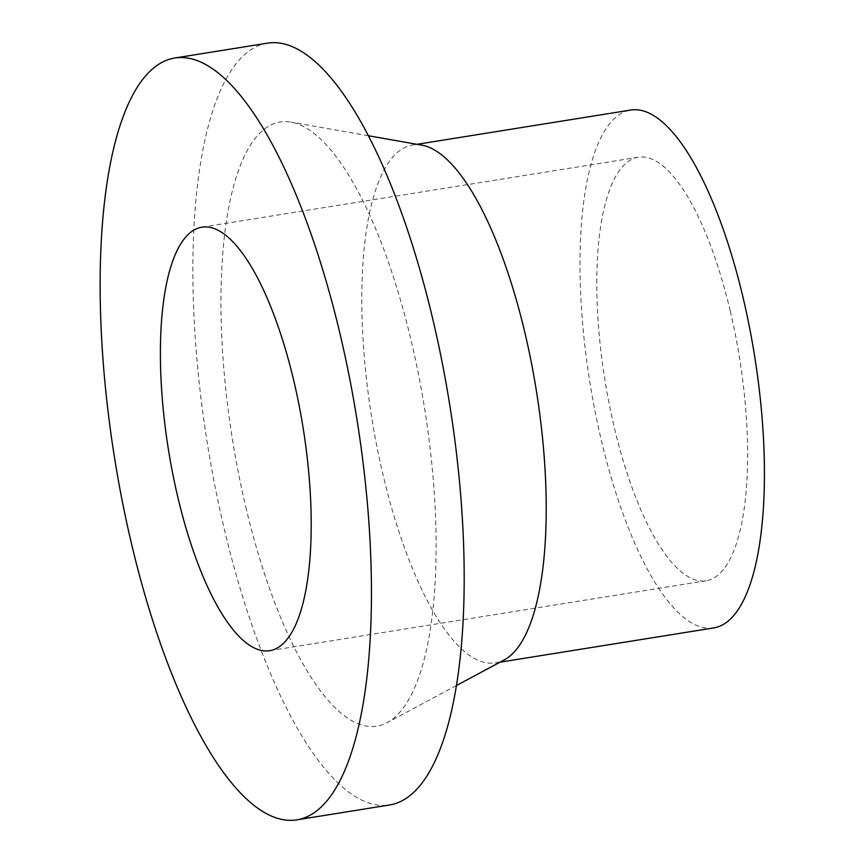 <?xml version="1.0" encoding="UTF-8"?>
<svg xmlns="http://www.w3.org/2000/svg" width="863" height="863" viewBox="0 0 863 863"><rect width="100%" height="100%" fill="white"/><g stroke="black" fill="none" stroke-linecap="round" stroke-linejoin="round"><path stroke-width="0.65" stroke-dasharray="4.32 3.24" d="M267.498 43.15A385.783 122.719 -99.1 0 0 207.368 443.485A385.783 122.719 -99.1 0 0 389.58 804.985M730.227 310.896A214.456 68.22 -99.1 0 0 638.286 157.239A214.456 68.22 -99.1 0 0 604.855 379.785A214.456 68.22 -99.1 0 0 706.15 580.745A214.456 68.22 -99.1 0 0 730.227 310.896M245.782 506.959A305.944 97.314 -99.1 0 0 387.174 722.655A305.944 97.314 -99.1 0 0 424.628 408.674A305.944 97.314 -99.1 0 0 290.928 122.115A305.944 97.314 -99.1 0 0 245.782 506.959M713.712 627.93A262.233 83.42 80.9 0 1 589.85 382.19A262.233 83.42 80.9 0 1 630.724 110.054M421.77 145.135A262.233 83.42 -99.1 0 0 412.514 145.027A262.233 83.42 -99.1 0 0 383.075 475.006A262.233 83.42 -99.1 0 0 495.502 662.892A262.233 83.42 -99.1 0 0 504.272 659.893M269.731 650.68L706.15 580.745M201.866 227.185L638.286 157.239M368.372 135.739L290.928 122.115M456.473 685.513L387.174 722.655M495.502 662.892L500.022 662.169M412.514 145.027L417.034 144.304"/><path stroke-width="1.29" d="M340.151 334.413A385.783 122.719 -99.1 0 0 174.758 58.015A385.783 122.719 -99.1 0 0 114.628 458.35A385.783 122.719 -99.1 0 0 296.85 819.85A385.783 122.719 -99.1 0 0 340.151 334.413M293.808 380.831A214.456 68.22 80.9 0 1 269.731 650.68A214.456 68.22 80.9 0 1 168.447 449.731A214.456 68.22 80.9 0 1 201.866 227.185A214.456 68.22 80.9 0 1 293.808 380.831M296.85 819.85L389.58 804.985A385.783 122.719 -99.1 0 0 432.892 319.558A385.783 122.719 -99.1 0 0 267.498 43.15L174.758 58.015M417.034 144.304L630.724 110.054A262.233 83.42 80.9 0 1 743.151 297.951A262.233 83.42 80.9 0 1 713.712 627.93L500.022 662.169M456.473 685.513L504.272 659.893A262.233 83.42 -99.1 0 0 524.941 332.913A262.233 83.42 -99.1 0 0 421.77 145.135L368.372 135.739"/></g></svg>
